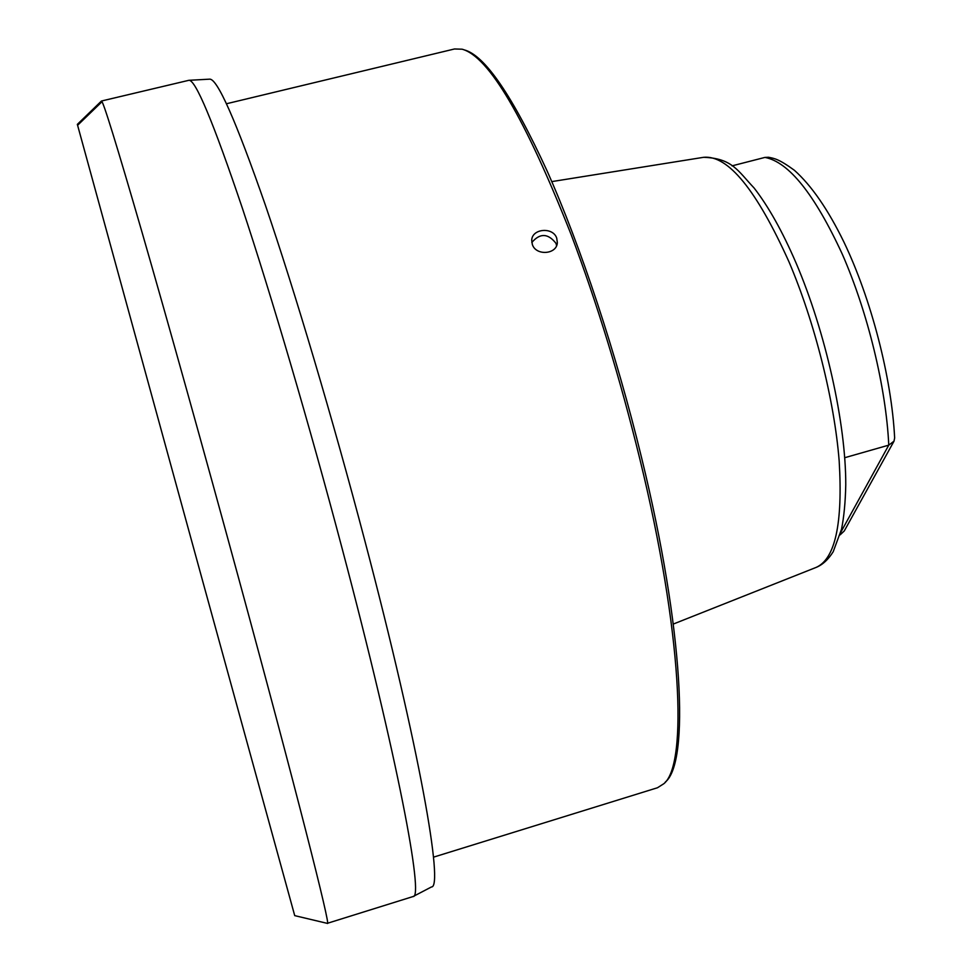 <?xml version="1.0" encoding="UTF-8"?>
<svg xmlns="http://www.w3.org/2000/svg" width="972" height="972" viewBox="0 0 972 972"><rect width="100%" height="100%" fill="white"/><g stroke="black" fill="none" stroke-linecap="round" stroke-linejoin="round"><path stroke-width="1.46" d="M840.78 532.316L888.773 445.14L894.021 441.154L844.267 530.955L840.075 534.916M894.021 441.154L894.641 437.947C891.652 377.78 871.216 298.841 843.769 241.749C827.95 209.381 811.486 185.555 794.367 170.27C778.924 159.019 774.392 158.412 768.5 157.257L764.928 157.415L732.038 165.86M665.285 782.108L665.407 781.974C689.427 762.728 683.984 631.107 641.629 457.933C616.309 353.553 580.588 246.013 547.066 170.878C512.402 95.633 484.809 55.307 464.288 49.888L464.118 49.839M433.476 857.17L657.461 787.757L663.876 783.687C687.86 764.527 682.295 632.541 639.758 458.699C620.112 378.448 597.221 303.701 571.086 234.446C525.147 118.171 488.819 56.425 462.089 49.195L454.507 48.977L226.488 103.749M556.725 238.164L557.345 242.611C556.944 254.555 535.912 256.061 532.34 244.482L531.72 240.351C531.842 228.542 553.044 226.622 556.725 238.164M189.03 80.299L209.515 79.169C217.084 78.027 235.71 120.054 265.417 205.262C294.698 290.847 332.801 418.871 364.986 541.307C419.564 748.306 443.9 888.116 431.434 886.962L413.246 896.451M101.355 101.124L77.347 124.367L203.464 583.953L294.723 915.636L327.394 923.388C331.318 928.296 296.108 789.203 238.468 577.587C204.424 452.575 167.621 320.906 142.119 232.551C116.604 144.549 103.056 100.699 101.465 101.015L188.847 80.311C195.348 79.194 213.172 121.779 242.332 208.093C271.152 294.808 309.339 424.557 342.12 548.463C397.706 758.026 424.132 898.565 413.088 896.536L327.236 923.351M531.818 242.49C539.97 232.916 548.038 233.207 556.008 243.365L556.579 245.649M764.928 157.415C788.778 161.947 814.56 194.169 842.262 254.093C867.777 312.206 886.1 387.84 888.773 445.14L844.717 457.715M101.331 102.352L77.602 125.279M816.298 567.344C822.701 564.696 828.326 559.495 833.198 551.732L841.533 529.193C844 516.752 845.409 501.953 845.762 484.797C845.919 423.306 825.629 332.06 796.044 262.95C782.484 231.53 768.5 206.538 754.09 187.985C737.736 170.756 732.414 158.363 703.643 157.306C728.028 154.961 756.459 189.783 788.96 261.772C814.73 322.254 834.365 400.391 839.176 460.959C842.906 523.264 835.276 558.73 816.298 567.344L673.329 624.048M703.643 157.306L551.78 181.606M557.345 242.611L557.199 243.595"/></g></svg>
